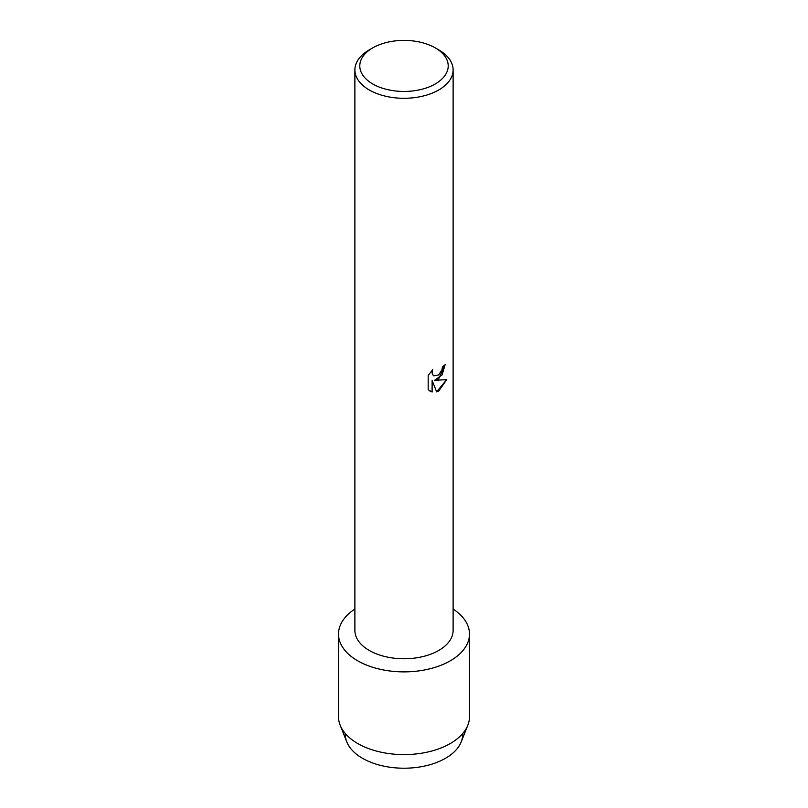 <?xml version="1.0" encoding="UTF-8"?>
<svg xmlns="http://www.w3.org/2000/svg" width="808" height="808" viewBox="0 0 808 808"><rect width="100%" height="100%" fill="white"/><g stroke="black" fill="none" stroke-linecap="round" stroke-linejoin="round"><path stroke-width="1.21" d="M462.681 733.573A58.691 33.886 180 0 1 445.501 758.288A58.691 33.886 180 0 1 380.932 765.489A58.691 33.886 180 0 1 345.319 733.573M435.26 47.874L438.734 49.884A49.116 28.361 180 0 1 453.116 69.932L453.116 630.402A49.116 28.361 180 0 1 438.734 650.45A49.116 28.361 180 0 1 385.204 656.601A49.116 28.361 180 0 1 354.884 630.402L354.884 69.932A49.116 28.361 180 0 1 369.266 49.884L372.74 47.874A44.208 25.523 180 0 1 435.26 47.874A44.208 25.523 180 0 1 435.26 83.971A44.208 25.523 180 0 1 372.74 83.971A44.208 25.523 180 0 1 372.74 47.874L369.266 49.884M450.309 660.803A65.488 37.814 180 0 1 359.166 661.631A65.488 37.814 180 0 1 354.884 609.06A65.488 37.814 180 0 0 338.512 634.068A65.488 37.814 180 0 0 378.942 668.994A65.488 37.814 180 0 0 450.309 660.803A65.488 37.814 180 0 0 453.116 609.06A65.488 37.814 180 0 1 469.488 634.068A65.488 37.814 180 0 1 450.309 660.803M438.734 378.74L434.522 380.346L446.753 379.639L438.734 391.011L436.653 391.89L432.129 380.487L432.129 392.021L428.179 389.709L428.179 375.468L432.734 369.65L432.118 372.488L432.563 374.508L433.805 375.851L438.734 374.912L441.946 369.822L442.42 366.862A49.116 28.361 0 0 0 445.168 364.661L438.734 378.74M453.116 69.932A49.116 28.361 180 0 1 438.734 89.981A49.116 28.361 180 0 1 385.204 96.132A49.116 28.361 180 0 1 354.884 69.932M445.107 364.711L442.117 374.882L434.522 380.346M433.775 375.831L432.502 374.478L432.058 372.448L432.613 369.771M430.007 391.163L432.068 391.991L432.129 380.487M436.643 391.85L446.673 379.659M469.488 634.068L469.488 716.777A65.488 37.814 180 0 1 467.832 725.231L461.206 741.906A58.691 33.886 180 0 1 445.501 758.288A58.691 33.886 180 0 1 387.779 766.893A58.691 33.886 180 0 1 346.794 741.906L340.168 725.231A65.488 37.814 180 0 1 338.512 716.777L338.512 634.068M467.832 725.231A65.488 37.814 180 0 1 450.309 743.522A65.488 37.814 180 0 1 385.901 753.117A65.488 37.814 180 0 1 340.168 725.231"/></g></svg>
